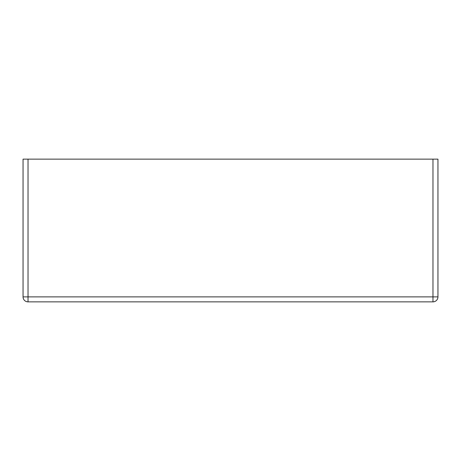 <?xml version="1.0" encoding="UTF-8"?>
<svg xmlns="http://www.w3.org/2000/svg" width="461" height="461" viewBox="0 0 461 461"><rect width="100%" height="100%" fill="white"/><g stroke="black" fill="none" stroke-linecap="round" stroke-linejoin="round"><path stroke-width="0.69" d="M23.05 159.137L437.95 159.137L437.95 296.884A4.979 4.979 0 0 1 432.971 301.863L28.029 301.863A4.979 4.979 0 0 1 23.05 296.884L23.05 159.137M28.029 159.137L28.029 296.884L432.971 296.884L432.971 159.137M437.95 296.884L432.971 296.884L432.971 301.863M28.029 301.863L28.029 296.884L23.05 296.884"/></g></svg>
